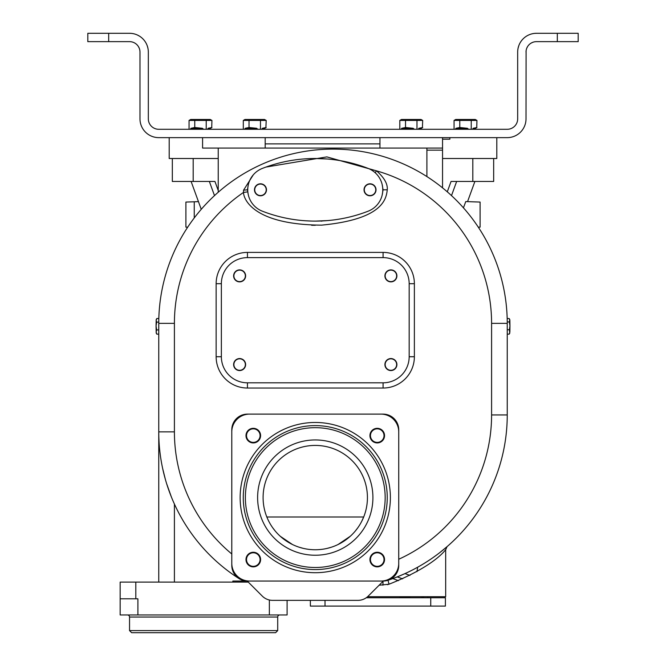 <?xml version="1.0" encoding="UTF-8"?>
<svg xmlns="http://www.w3.org/2000/svg" width="666" height="666" viewBox="0 0 666 666"><rect width="100%" height="100%" fill="white"/><g stroke="black" fill="none" stroke-linecap="round" stroke-linejoin="round"><path stroke-width="1" d="M463.444 207.834L465.759 201.573L480.103 202.073L480.103 227.139L478.305 227.198M467.549 201.64L474.891 181.452M493.673 158.5L493.673 181.452L451.057 181.452L456.651 181.452L451.498 195.613M496.803 137.637L496.803 158.5L442.549 158.5M447.286 191.825L451.057 181.452M158.758 334.157L156.818 334.157L156.127 332.043L156.652 329.928L156.044 326.015L156.66 322.103L156.144 320.313L156.843 318.514L156.219 319.563L156.044 326.015L156.219 333.108L156.81 334.141M158.758 329.928L156.652 329.928M158.766 322.103L156.66 322.103M158.833 318.514L156.843 318.514M507.167 318.523L509.157 318.523L509.781 319.563L509.34 321.944L509.956 325.849L509.357 329.753L509.781 333.108L509.182 334.149L507.242 334.149M507.234 321.944L509.34 321.944M509.157 318.523L509.856 320.238L509.956 325.849L509.873 331.951L509.182 334.149M507.242 329.753L509.357 329.753M526.09 50.841L526.015 118.856A18.781 18.781 0 0 1 507.242 137.637L158.758 137.637A18.781 18.781 0 0 1 139.985 118.856L139.985 52.081A10.431 10.431 0 0 0 129.545 41.65L87.812 41.65L87.812 33.3L108.683 33.3L108.683 41.65M557.317 33.3L557.317 41.65L578.188 41.65L578.188 33.3L536.455 33.3A18.781 18.781 0 0 0 517.673 52.081L517.673 118.856A10.431 10.431 0 0 1 507.242 129.287L158.758 129.287A10.431 10.431 0 0 1 148.327 118.856L148.327 52.081A18.781 18.781 0 0 0 129.545 33.3L108.683 33.3M139.985 52.081L139.91 50.841M139.594 49.259L139.394 48.618M139.277 48.302L138.511 46.737M131.235 41.783L130.819 41.725M130.394 41.683L129.97 41.658M148.302 51.132L148.277 50.658M148.268 50.616L148.235 50.183M148.177 49.709L148.11 49.234M147.944 48.293L147.294 45.946M147.128 45.479L146.953 45.022M146.761 44.564L146.553 44.114M145.063 41.5L144.772 41.084M143.54 39.552L142.324 38.312M140.767 37.013L140.335 36.705M139.435 36.114L137.546 35.09M137.046 34.865L136.547 34.649M135.514 34.274L134.998 34.108M132.85 33.591L132.309 33.5M131.21 33.375L129.545 33.3M449.858 137.637L449.858 139.202L442.549 139.202M244.605 129.287L245.221 128.288L249.026 127.506L249.026 120.429L243.306 120.429L243.306 129.287M249.026 127.506L256.635 128.288L257.867 129.287M256.835 128.455L245.121 128.455M262.287 128.455L264.552 128.455L266.192 127.506L262.387 128.288L261.78 129.287M249.026 120.429L260.473 120.429L260.473 129.287M260.473 120.429L266.192 120.429L264.552 119.48L244.946 119.48L243.306 120.429M265.9 127.664L266.192 120.429M247.028 129.287L247.028 128.455M262.471 129.287L262.471 128.455M379.953 143.898L265.185 143.898M202.581 137.637L202.581 148.068L442.549 148.068L442.549 187.862M322.003 221.104L321.054 221.104M317.099 221.104L316.641 221.104M249.534 581.052A17.741 17.741 0 0 1 231.793 563.319L231.793 431.859A17.741 17.741 0 0 1 249.534 414.119L380.994 414.119A17.741 17.741 0 0 1 398.734 431.859L398.734 563.319A17.741 17.741 0 0 1 380.994 581.052L248.493 581.052M232.842 581.052L247.236 581.052L232.842 581.052L232.842 582.101M398.726 565.9L398.734 429.77A15.651 15.651 0 0 0 383.083 414.119L247.444 414.119A15.651 15.651 0 0 0 231.793 429.77L231.793 565.401A15.651 15.651 0 0 0 247.236 581.052M231.868 566.874L231.918 567.382M232.084 568.389L232.176 568.847M232.193 568.906L232.317 569.422M232.634 570.454L232.817 570.962M233.25 571.994L233.5 572.502M234.357 573.992L234.69 574.467M235.406 575.407L235.797 575.857M237.071 577.122L237.529 577.514M447.053 546.653L445.679 549.75C447.802 545.654 440.609 563.769 389.019 584.215L379.112 585.231M446.994 546.703L439.46 552.863M439.327 552.963L436.913 554.795M436.621 555.003L432.792 557.758M431.593 558.591L430.319 559.457M430.07 559.623L429.229 560.189M422.985 564.135L419.397 566.242M411.846 570.312L407.767 572.31M392.549 578.679L390.409 579.445M427.564 561.28L428.121 560.914M428.962 560.364L429.662 559.898M444.946 548.451L446.778 546.894M385.83 580.81L384.582 580.985M387.429 584.681L389.019 584.215L388.02 580.253L388.603 580.044M367.599 596.703L445.679 596.703L445.679 549.75M387.537 580.402L387.054 580.544M384.082 581.018L383.583 581.043M389.735 579.57L390.284 579.303M391.849 578.371L392.341 578.021M393.273 577.28L393.714 576.889M394.93 575.632L395.296 575.191M395.962 574.292L396.27 573.826M397.069 572.419L397.302 571.944M397.702 570.987L397.877 570.504M398.293 569.08L398.401 568.606M398.493 568.14L398.676 566.749M383.291 581.052A15.651 15.651 0 0 0 398.734 565.401M247.069 580.885L262.262 596.078A14.61 14.61 0 0 0 272.594 600.357L357.933 600.357A14.61 14.61 0 0 0 368.265 596.078L383.458 580.885M253.296 174.833L243.54 190.201L243.465 192.457C243.947 201.274 256.435 224.758 321.578 225.141C382.65 219.314 386.272 199.192 387.254 189.802C387.828 183.991 384.265 177.68 376.565 170.862L326.856 156.893L265.934 167.074M306.044 220.812L311.288 221.045M315.542 221.104L327.247 220.613M398.734 559.257A158.591 158.591 0 0 0 491.591 414.935L507.242 414.935A174.242 174.242 0 0 1 388.02 580.253A174.242 174.242 0 0 0 507.242 414.935L507.242 323.351A174.242 174.242 0 0 0 333 149.109A174.242 174.242 0 0 0 158.758 323.351L158.758 431.876A174.242 174.242 0 0 0 239.002 578.579M247.594 191.866L243.465 192.457A158.591 158.591 0 0 0 174.409 323.351L174.409 431.876L158.758 431.876L158.774 433.991M158.883 438.303L159.024 441.5M159.565 448.559L159.507 447.952M159.748 450.391L159.873 451.49M160.098 453.421L160.19 454.12M160.881 458.982L161.172 460.755M161.488 462.587L161.572 463.02M162.604 468.273L165.359 479.353M166.075 481.826L166.242 482.375M166.683 483.799L171.395 497.019M167.566 486.555L168.323 488.802M173.676 502.397L173.918 502.947M158.758 431.876L158.758 582.101M287.096 600.357L287.096 614.959L120.155 614.959L120.155 582.101L248.285 582.101M137.895 614.959L137.895 598.792L120.155 598.792M129.545 617.049L277.705 617.049L277.705 630.61L275.616 632.7L131.635 632.7L129.545 630.61L129.545 617.049A2.09 2.09 0 0 0 127.464 614.959M277.705 617.049A2.09 2.09 0 0 1 279.787 614.959M277.705 630.61L129.545 630.61M170.479 494.688L170.03 493.514M169.647 492.482L169.197 491.275M161.721 463.844L161.572 463.012M218.232 148.068L218.232 192.249M426.898 148.068L426.898 176.582M311.288 158.558L306.027 158.791M327.331 158.999L315.259 158.5A146.07 146.07 0 0 0 262.396 168.398A22.96 22.96 0 0 0 262.396 211.205A146.07 146.07 0 0 0 315.259 221.104M382.201 194.83L383.083 189.802L382.201 184.773M247.752 189.652A22.96 22.96 0 0 1 248.268 184.94L247.444 189.802L248.268 194.663M315.259 158.5A146.07 146.07 0 0 0 262.404 168.398A22.952 22.952 0 0 0 262.404 211.205A146.07 146.07 0 0 0 368.115 211.205A22.952 22.952 0 0 0 368.115 168.398A146.07 146.07 0 0 0 262.404 168.398M254.479 189.802A6.002 6.002 0 0 0 260.481 195.804A6.002 6.002 0 0 0 266.475 189.802A6.002 6.002 0 0 0 260.481 183.799A6.002 6.002 0 0 0 254.479 189.802M376.024 189.802A6.002 6.002 0 0 1 370.03 195.804A6.002 6.002 0 0 1 364.027 189.802A6.002 6.002 0 0 1 370.03 183.799A6.002 6.002 0 0 1 376.024 189.802M254.737 189.802A5.736 5.736 0 0 1 260.481 184.066A5.736 5.736 0 0 1 266.217 189.802A5.736 5.736 0 0 1 260.481 195.538A5.736 5.736 0 0 1 254.737 189.802M364.294 189.802A5.736 5.736 0 0 1 370.03 184.066A5.736 5.736 0 0 1 375.766 189.802A5.736 5.736 0 0 1 370.03 195.538A5.736 5.736 0 0 1 364.294 189.802M383.083 382.817L247.444 382.817A26.082 26.082 0 0 1 221.362 356.735L221.362 283.699A26.082 26.082 0 0 1 247.444 257.617L383.083 257.617A26.082 26.082 0 0 1 409.165 283.699L409.165 356.735A26.082 26.082 0 0 1 383.083 382.817L383.083 388.037A31.302 31.302 0 0 0 414.377 356.735L414.377 283.699A31.302 31.302 0 0 0 383.083 252.406L247.444 252.406A31.302 31.302 0 0 0 216.142 283.699L216.142 356.735A31.302 31.302 0 0 0 247.444 388.037L383.083 388.037M233.624 275.874A6.002 6.002 0 0 0 239.618 281.876A6.002 6.002 0 0 0 245.621 275.874A6.002 6.002 0 0 0 239.618 269.88A6.002 6.002 0 0 0 233.624 275.874M233.624 364.56A6.002 6.002 0 0 0 239.618 370.562A6.002 6.002 0 0 0 245.621 364.56A6.002 6.002 0 0 0 239.618 358.558A6.002 6.002 0 0 0 233.624 364.56M384.906 275.874A6.002 6.002 0 0 0 390.909 281.876A6.002 6.002 0 0 0 396.903 275.874A6.002 6.002 0 0 0 390.909 269.88A6.002 6.002 0 0 0 384.906 275.874M384.906 364.56A6.002 6.002 0 0 0 390.909 370.562A6.002 6.002 0 0 0 396.903 364.56A6.002 6.002 0 0 0 390.909 358.558A6.002 6.002 0 0 0 384.906 364.56M245.363 275.874A5.736 5.736 0 0 0 239.618 270.138A5.736 5.736 0 0 0 233.883 275.874A5.736 5.736 0 0 0 239.618 281.618A5.736 5.736 0 0 0 245.363 275.874M245.363 364.56A5.736 5.736 0 0 0 239.618 358.824A5.736 5.736 0 0 0 233.883 364.56A5.736 5.736 0 0 0 239.618 370.296A5.736 5.736 0 0 0 245.363 364.56M396.645 275.874A5.736 5.736 0 0 0 390.909 270.138A5.736 5.736 0 0 0 385.164 275.874A5.736 5.736 0 0 0 390.909 281.618A5.736 5.736 0 0 0 396.645 275.874M396.645 364.56A5.736 5.736 0 0 0 390.909 358.824A5.736 5.736 0 0 0 385.164 364.56A5.736 5.736 0 0 0 390.909 370.296A5.736 5.736 0 0 0 396.645 364.56M245.987 435.614A7.301 7.301 0 0 1 253.288 428.313A7.301 7.301 0 0 1 260.597 435.614A7.301 7.301 0 0 1 253.288 442.923A7.301 7.301 0 0 1 245.987 435.614M253.288 566.866A7.301 7.301 0 0 1 245.987 559.557A7.301 7.301 0 0 1 253.288 552.256A7.301 7.301 0 0 1 260.597 559.557A7.301 7.301 0 0 1 253.288 566.866M384.54 559.557A7.301 7.301 0 0 1 377.231 566.866A7.301 7.301 0 0 1 369.93 559.557A7.301 7.301 0 0 1 377.231 552.256A7.301 7.301 0 0 1 384.54 559.557M377.231 428.313A7.301 7.301 0 0 1 384.54 435.614A7.301 7.301 0 0 1 377.231 442.923A7.301 7.301 0 0 1 369.93 435.614A7.301 7.301 0 0 1 377.231 428.313M315.259 425.599A71.995 71.995 0 0 0 243.273 497.585A71.995 71.995 0 0 0 315.259 569.58A71.995 71.995 0 0 0 387.254 497.585A71.995 71.995 0 0 0 315.259 425.599M315.259 427.68A69.905 69.905 0 0 0 245.363 497.585A69.905 69.905 0 0 0 315.259 567.49A69.905 69.905 0 0 0 385.164 497.585A69.905 69.905 0 0 0 315.259 427.68M257.617 497.585A57.642 57.642 0 0 0 315.259 555.236A57.642 57.642 0 0 0 372.91 497.585A57.642 57.642 0 0 0 315.259 439.943A57.642 57.642 0 0 0 257.617 497.585M315.259 549.758A52.164 52.164 0 0 0 367.432 497.585A52.164 52.164 0 0 0 315.259 445.421A52.164 52.164 0 0 0 263.095 497.585A52.164 52.164 0 0 0 315.259 549.758M319.555 549.575L320.021 549.533M327.522 548.293L331.227 547.252M338.161 544.455L350.266 536.272M355.436 530.869L357.775 527.813M361.713 521.328L363.686 516.999L266.841 516.999M268.606 520.912L268.814 521.328M272.752 527.813L275.091 530.869M280.261 536.272L292.366 544.455M299.3 547.252L303.005 548.293M310.506 549.533L310.964 549.575M253.288 442.399A6.785 6.785 0 0 1 246.512 435.614A6.785 6.785 0 0 1 253.288 428.837A6.785 6.785 0 0 1 260.073 435.614A6.785 6.785 0 0 1 253.288 442.399M260.073 559.557A6.785 6.785 0 0 1 253.288 566.341A6.785 6.785 0 0 1 246.512 559.557A6.785 6.785 0 0 1 253.288 552.78A6.785 6.785 0 0 1 260.073 559.557M377.231 552.78A6.785 6.785 0 0 1 384.016 559.557A6.785 6.785 0 0 1 377.231 566.341A6.785 6.785 0 0 1 370.454 559.557A6.785 6.785 0 0 1 377.231 552.78M370.454 435.614A6.785 6.785 0 0 1 377.231 428.837A6.785 6.785 0 0 1 384.016 435.614A6.785 6.785 0 0 1 377.231 442.399A6.785 6.785 0 0 1 370.454 435.614M401.107 129.287L401.723 128.288L405.527 127.506L405.527 120.429L399.808 120.429L401.448 119.48L421.054 119.48L422.694 120.429L416.974 120.429L416.974 129.287M405.527 120.429L416.974 120.429M399.808 120.429L399.808 129.287M405.527 127.506L413.136 128.288L414.369 129.287M418.789 128.455L421.054 128.455L422.694 127.506L418.889 128.288L418.281 129.287M422.402 127.664L422.694 120.429M413.336 128.455L401.623 128.455M403.529 129.287L403.529 128.455M418.972 129.287L418.972 128.455M455.361 129.287L455.977 128.288L459.781 127.506L459.781 120.429L454.062 120.429L454.062 129.287M459.781 127.506L467.39 128.288L468.623 129.287M467.59 128.455L455.877 128.455M473.043 128.455L475.308 128.455L476.948 127.506L473.143 128.288L472.535 129.287M459.781 120.429L471.228 120.429L471.228 129.287M471.228 120.429L476.948 120.429L475.308 119.48L455.702 119.48L454.062 120.429M476.731 127.631L476.948 120.429M457.783 129.287L457.783 128.455M473.226 129.287L473.226 128.455M190.351 129.287L190.967 128.288L194.772 127.506L194.772 120.429L189.052 120.429L189.052 129.287M194.772 127.506L202.381 128.288L203.613 129.287M202.581 128.455L190.867 128.455M208.033 128.455L210.298 128.455L211.938 127.506L208.133 128.288L207.526 129.287M194.772 120.429L206.219 120.429L206.219 129.287M206.219 120.429L211.938 120.429L210.298 119.48L190.692 119.48L189.052 120.429M211.721 127.631L211.938 120.429M192.774 129.287L192.774 128.455M208.217 129.287L208.217 128.455M172.328 158.5L172.328 181.452L214.943 181.452L218.232 190.501M214.502 195.613L209.349 181.452L214.943 181.452M218.232 158.5L169.197 158.5L169.197 137.637M187.695 227.198L185.897 227.139L185.897 202.073L198.451 201.64M194.247 201.781L194.247 217.965M191.109 181.452L201.249 209.324M409.948 575.407L404.986 573.601M428.063 596.703L427.464 597.752M398.451 580.66L392.774 578.596M397.244 576.889L402.664 578.862M421.287 596.703L424.15 597.752M409.865 597.194L399.95 597.102L399.575 597.752L400.183 596.703M399.575 597.752L399.95 597.102M409.915 597.011L409.715 597.752L409.915 597.011M416.924 571.678L417.715 567.191M536.03 41.658L535.606 41.683M535.181 41.725L534.765 41.783M532.742 42.333L531.26 43.032M528.787 44.997L528.354 45.496M527.489 46.737L526.723 48.302M526.606 48.618L526.473 49.034M536.455 33.3L534.79 33.375M533.691 33.5L533.15 33.591M532.65 33.691L532.051 33.824M532.026 33.833L531.535 33.958M531.002 34.108L530.486 34.274M529.453 34.649L528.954 34.865M525.665 36.705L525.233 37.013M523.676 38.312L522.46 39.552M519.447 44.114L519.239 44.564M518.706 45.946L518.056 48.293M517.89 49.234L517.823 49.709M517.723 50.658L517.698 51.132M557.317 41.65L536.455 41.65A10.431 10.431 0 0 0 526.015 52.081M366.267 597.752L445.396 597.752L445.396 606.093L310.373 606.093L310.373 600.357M472.81 158.5L472.81 181.452M426.898 150.158L442.549 150.158M315.301 225.275L311.613 225.275M174.409 504.045L174.409 582.101M383.033 581.31L382.933 585.231M491.591 414.935L491.591 323.351A158.591 158.591 0 0 0 376.565 170.862L375.108 172.685M174.409 431.876A158.591 158.591 0 0 0 231.793 553.97M387.254 189.802L383.083 189.802M243.54 190.201L247.444 189.802M491.591 323.351L507.242 323.351M174.409 323.351L158.758 323.351M269.355 614.959L269.355 599.991M135.806 582.101L135.806 598.792M247.444 388.037L247.444 382.817M414.377 356.735L409.165 356.735M414.377 283.699L409.165 283.699M383.083 252.406L383.083 257.617M247.444 252.406L247.444 257.617M216.142 283.699L221.362 283.699M216.142 356.735L221.362 356.735M315.259 572.71A75.116 75.116 0 0 0 390.384 497.585A75.116 75.116 0 0 0 315.259 422.469A75.116 75.116 0 0 0 240.143 497.585A75.116 75.116 0 0 0 315.259 572.71M193.19 181.452L193.19 158.5M325.016 600.357L325.025 606.093M430.744 597.752L430.744 606.093M444.097 549.159L444.522 548.801M265.185 148.068L265.185 137.637M379.953 148.068L379.953 137.637M442.549 148.068L442.549 137.637M433.091 557.559L431.976 558.324M420.571 565.567L416.017 568.123M404.595 573.776L397.835 576.656"/></g></svg>
